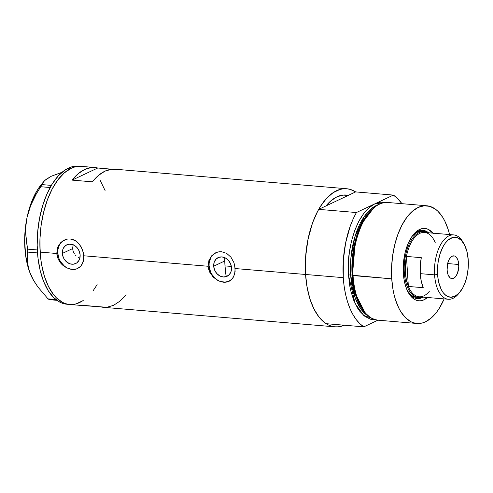 <?xml version="1.0" encoding="UTF-8"?>
<svg xmlns="http://www.w3.org/2000/svg" width="493" height="493" viewBox="0 0 493 493"><rect width="100%" height="100%" fill="white"/><g stroke="black" fill="none" stroke-linecap="round" stroke-linejoin="round"><path stroke-width="0.74" d="M213.709 266.195L224.771 260.97L213.709 266.195L214.141 262.418L215.86 259.324L218.602 257.395L221.955 256.915L225.406 257.968L228.432 260.384L230.57 263.804L231.494 267.699A10.365 8.56 64.7 0 1 227.033 276.314A10.365 8.56 64.7 0 1 213.709 266.195A10.365 8.56 64.7 0 1 218.177 257.58A10.365 8.56 64.7 0 1 231.494 267.699L231.069 271.477L229.35 274.57L226.607 276.499L223.255 276.974L219.798 275.926L216.772 273.51L214.634 270.09L213.709 266.195M227.754 275.655L228.29 275.55M78.362 257.623L79.804 258.35L78.362 257.623M76.168 255.953L75.213 254.93L76.168 255.953M74.381 253.796L73.155 251.282L74.381 253.796M73.124 244.774L72.613 248.583L62.34 253.433A10.365 8.56 64.7 0 1 66.808 244.818A10.365 8.56 64.7 0 1 80.131 254.936L79.7 258.714L78.991 260.378L76.717 262.942L73.605 264.168L70.135 263.878L66.832 262.11L64.201 259.133L63.27 257.334L62.34 253.433L62.771 249.655L63.48 247.991L65.754 245.428L68.866 244.201L72.335 244.497L74.042 245.206L77.068 247.622L79.2 251.042L80.131 254.936A10.365 8.56 64.7 0 1 75.663 263.552A10.365 8.56 64.7 0 1 62.34 253.433L72.613 248.583L73.155 251.282L72.613 248.583L73.174 244.633M64.41 239.992A15.751 13.009 -115.3 0 0 57.718 253.045L56.757 253.501L57.545 247.683L60.479 242.839L64.971 239.752L67.547 239.05L70.216 238.963L75.33 240.627L79.589 244.448L82.51 249.778L83.785 255.781L208.126 266.263L208.915 260.446L211.842 255.602L216.341 252.515L218.917 251.812L221.585 251.726L226.7 253.39L230.958 257.21L233.879 262.541L234.736 265.524L235.124 271.495L233.7 276.696L231.525 279.648L228.518 281.546L223.545 282.206L218.146 280.665L213.235 277.152L209.667 272.124L208.126 266.263L83.785 255.781L83.262 261.487L80.981 266.01L77.148 268.784L72.175 269.443L66.777 267.902L61.865 264.39L58.303 259.367L56.757 253.501L40.136 252.102L39.964 238.692L41.159 225.165L43.674 212.027L47.408 199.788L52.221 188.918L57.921 179.84L64.3 172.895L71.103 168.347A69.291 35.213 -85.2 0 1 81.259 166.369A69.291 35.213 94.8 0 0 40.136 252.102L56.757 253.501L57.545 247.683L58.778 245.083L62.574 241.04L67.547 239.05L70.216 238.963L72.835 239.493L75.33 240.627L77.604 242.303L81.24 246.981L83.366 252.761L83.755 258.733L82.331 263.934L80.156 266.886L77.148 268.784L72.175 269.443L66.777 267.902L63.005 265.437L60.824 263.256L58.303 259.367L57.243 256.483L56.757 253.501L57.718 253.045A15.751 13.009 -115.3 0 0 77.857 268.475M215.774 252.755A15.751 13.009 -115.3 0 0 209.087 265.807L208.126 266.263L208.915 260.446L211.842 255.602L216.341 252.515L218.917 251.812L221.585 251.726L226.7 253.39L230.958 257.21L233.879 262.541L235.155 268.543L305.568 274.478L235.155 268.543L234.631 274.25L232.351 278.773L228.518 281.546L223.545 282.206L218.146 280.665L213.235 277.152L209.667 272.124L208.613 269.246L208.126 266.263L209.087 265.807A15.751 13.009 -115.3 0 0 229.227 281.232M226.225 276.641L224.987 265.9L231.346 266.436L224.987 265.9A62.993 32.014 94.8 0 0 226.071 275.716M335.055 326.841A69.291 35.213 -85.2 0 0 344.404 325.226L338.241 326.828L334.778 326.816L331.37 326.138L328.055 324.807L324.869 322.829L318.977 317.017L313.93 308.926L309.918 298.875L307.096 287.24L305.568 274.478A69.291 35.213 -85.2 0 1 346.696 188.745A69.291 35.213 -85.2 0 1 355.644 191.906L348.348 195.357L343.27 195.037L336.929 196.824L330.748 200.953L326.009 205.914A62.993 32.014 -85.2 0 1 346.166 195.025A62.993 32.014 -85.2 0 1 348.348 195.357L355.644 191.906L393.352 195.086A69.291 35.213 -85.2 0 1 401.9 203.671L397.346 198.278L393.352 195.086L356.414 212.538L353.056 219.206L350.116 226.546L345.655 242.784L343.325 260.193L343.276 277.658L305.568 274.478L305.401 261.074L306.597 247.541L307.694 240.892L310.83 228.142L312.845 222.17L317.652 211.3L320.407 206.512L326.477 198.457L333.095 192.683L340.016 189.417L343.51 188.764L346.973 188.77L350.375 189.448L355.644 191.906L393.352 195.086L374.883 203.812L380.824 202.136L385.809 202.487L374.883 203.812L356.414 212.538L318.712 209.365A69.291 35.213 94.8 0 0 305.568 274.478A69.291 35.213 94.8 0 0 326.101 323.679L363.809 326.859A69.291 35.213 -85.2 0 1 343.276 277.658L344.114 286.051L345.513 294.038L347.448 301.488L349.888 308.285L352.797 314.306L356.125 319.464L359.816 323.673L363.809 326.859L377.94 320.185L363.809 326.859L326.101 323.679L322.108 320.493L318.416 316.284L315.089 311.126L312.18 305.105L309.74 298.308L307.805 290.858L306.406 282.871L305.568 274.478L343.276 277.658A69.291 35.213 -85.2 0 1 356.414 212.538L318.712 209.365L315.354 216.026L312.408 223.372L307.946 239.604L305.617 257.013L305.568 274.478A69.291 35.213 -85.2 0 0 335.055 326.841L103.407 307.312A69.291 35.213 94.8 0 1 100.455 306.812L106.969 307.256L113.563 305.333L120.009 301.1L126.079 294.703M72.101 180.118A69.291 35.213 -85.2 0 1 94.773 167.509A69.291 35.213 -85.2 0 1 97.725 168.008L112.053 169.216L97.725 168.008L72.101 180.118L97.725 168.008L94.49 167.484L91.211 167.558L84.617 169.487L78.171 173.721L72.101 180.118L92.37 181.825L72.101 180.118M346.696 188.745L115.048 169.216A69.291 35.213 94.8 0 0 92.37 181.825L98.446 175.428L104.892 171.194L111.48 169.272L118 169.715M40.136 252.102A69.291 35.213 94.8 0 0 69.618 304.464A69.291 35.213 -85.2 0 1 39.878 242.346A69.291 35.213 -85.2 0 1 71.103 168.347L74.585 167.035L78.073 166.381L81.536 166.394L78.073 166.381L74.585 167.035L71.103 168.347L68.398 168.119L71.103 168.347L64.3 172.895L57.921 179.84L52.221 188.918L47.408 199.788L43.674 212.027L41.159 225.165L39.964 238.692L39.878 245.446L40.728 258.591L40.136 252.102M86.7 305.549L83.416 305.623L100.455 306.812L80.18 305.105A69.291 35.213 -85.2 0 0 83.132 305.605A69.291 35.213 -85.2 0 0 86.127 305.605M99.98 179.97L105.077 190.501L99.98 179.97M97.139 284.658L92.955 290.993L97.139 284.658M79.774 302.48L83.218 300.527L76.292 303.793L79.774 302.48A69.291 35.213 -85.2 0 1 69.618 304.464L83.132 305.605M72.804 304.446L69.34 304.44L65.933 303.762L62.623 302.431L56.393 297.846L53.54 294.635L48.493 286.55L44.481 276.493L41.658 264.864L40.728 258.591L41.658 264.864L44.481 276.493L48.493 286.55L53.54 294.635L56.393 297.846L62.623 302.431L65.933 303.762L69.34 304.44L72.804 304.446M214.276 253.642L210.819 257.531L209.155 262.855L209.087 265.807L210.493 271.729L211.916 274.465L215.916 278.989L218.344 280.591M220.932 281.676L226.207 282.119M62.907 240.88L59.45 244.768L57.786 250.093L57.718 253.045L59.129 258.967L60.547 261.709L64.546 266.226L66.974 267.828M69.568 268.913L74.837 269.357M94.773 167.509L78.56 166.141A69.291 35.213 94.8 0 0 68.398 168.119A69.291 35.213 94.8 0 0 37.172 242.118A69.291 35.213 94.8 0 0 66.912 304.236L69.618 304.464M33.616 280.462L29.623 271.859L28.039 265.955L27.392 257.457L27.694 249.144L37.32 249.957L27.694 249.144L26.363 241.459L25.704 233.608L25.883 225.56L27.072 217.333L30.72 205.39L36.291 193.952L42.01 184.61L51.358 185.399L42.01 184.61L43.76 181.572L41.43 184.382A59.45 30.215 94.8 0 0 27.072 217.333A59.45 30.215 94.8 0 0 30.794 274.872A59.45 30.215 94.8 0 0 33.37 280.036L37.986 287.099L48.006 298.85L55.801 299.504L48.006 298.85L49.448 299.689L56.855 300.311L49.448 299.689L48.006 298.85L37.986 287.099L33.955 281.041L30.794 274.872L28.705 268.882L27.614 263.065L27.392 257.457L27.885 252.102L37.505 252.915L27.885 252.102L25.704 233.608L25.883 225.56L27.072 217.333L29.266 209.322L32.39 201.508L36.291 193.952L40.753 186.724L50.15 187.519L40.753 186.724L43.076 182.496L44.912 180.352L51.445 176.167L62.044 172.279L55.432 174.787M43.76 181.572L46.163 179.292L51.445 176.167L47.525 178.528M33.401 280.092L30.794 274.872L28.606 268.95L25.624 255.411L24.65 240.387L24.946 232.641L27.072 217.333L31.114 203.141L36.796 191.031L41.486 184.314M78.837 166.166L75.367 166.153L71.879 166.807L64.959 170.079L58.334 175.853L52.27 183.907L46.989 193.928L42.694 205.538L39.557 218.288L37.69 231.685L37.178 245.218L38.029 258.363L40.21 270.62L43.643 281.515L48.197 290.63L53.694 297.618L59.918 302.203L63.233 303.534L66.635 304.212M408.019 292.004A34.251 17.409 94.8 0 0 423.154 297.131A34.251 17.409 -85.2 0 1 417.195 298.604A34.251 17.409 -85.2 0 1 408.019 292.004M427.523 297.501A36.297 18.451 -85.2 0 1 408.518 292.91A36.297 18.451 -85.2 0 1 403.336 273.362L403.471 262.781L405.191 252.367L408.34 243.006L412.653 235.506L417.756 230.514L421.379 228.795L423.21 228.456L426.809 228.814L428.546 229.516L433.298 233.596M418.372 297.519A33.074 16.805 -85.2 0 1 404.303 272.524L403.28 272.438L404.303 272.524A33.074 16.805 -85.2 0 1 423.931 231.605A33.074 16.805 -85.2 0 1 427.499 232.696A33.074 16.805 94.8 0 0 404.303 272.524A33.074 16.805 94.8 0 0 422.076 297.039A33.074 16.805 -85.2 0 1 418.372 297.519L416.351 297.347A33.074 16.805 -85.2 0 1 407.538 291.055M416.721 298.548A34.251 17.409 94.8 0 0 422.211 297.051L419.549 298.191L416.11 298.511M326.009 205.914A62.993 32.014 -85.2 0 1 346.166 195.025A62.993 32.014 -85.2 0 1 348.348 195.357L318.712 209.365L348.348 195.357L342.666 195.105L336.929 196.824L331.321 200.466L326.009 205.914M224.746 257.648A62.993 32.014 94.8 0 0 224.987 265.9L224.746 257.648M426.79 205.772L388.102 202.512A59.055 30.011 94.8 0 0 353.05 275.575A59.055 30.011 -85.2 0 1 374.033 207.744L373.072 208.545A58.063 29.506 94.8 0 0 352.446 275.242L391.738 278.841A59.055 30.011 -85.2 0 1 426.79 205.772A59.055 30.011 -85.2 0 1 449.585 234.563L448.211 229.609L444.797 221.043L442.745 217.364L438.061 211.417L435.473 209.192L429.927 206.37L424.072 205.784L418.132 207.461L412.333 211.331L406.898 217.253L402.041 224.993L397.937 234.255L394.757 244.688L392.619 255.879L391.596 267.416L391.738 278.841L353.05 275.575A59.055 30.011 94.8 0 0 378.18 320.204L416.868 323.47A59.055 30.011 -85.2 0 1 391.738 278.841L393.038 289.718L394.11 294.82L395.448 299.633L398.862 308.199L400.914 311.872L405.597 317.825L410.903 321.732L413.732 322.872L419.586 323.457L422.556 322.897L425.527 321.781L431.326 317.905L436.761 311.989L439.275 308.328L444.162 298.9A59.055 30.011 -85.2 0 1 416.868 323.47M364.136 311.453L355.17 293.526L352.094 275.051L352.44 275.137L352.094 275.051A57.484 29.21 -85.2 0 1 372.794 208.785L361.64 223.557L354.849 242.55L352.094 275.051L350.646 274.928L355.213 297.994L360.944 309.117L369.467 316.759A57.484 29.21 94.8 0 1 350.646 274.928L352.094 275.051A57.484 29.21 -85.2 0 0 364.136 311.453M364.376 311.736L365.184 312.691A59.055 30.011 -85.2 0 1 353.05 275.575L352.446 275.242L355.595 294.038L364.777 312.205A58.063 29.506 94.8 0 1 364.376 311.736A58.063 29.506 94.8 0 1 352.446 275.242L355.268 242.273L362.201 223.027L373.552 208.151M375.912 319.84L363.68 315.403L355.065 303.417L348.489 275.193A1.578 0.382 176.3 0 1 350.646 274.928A1.578 0.382 -3.7 0 0 348.489 275.193L348.348 263.767L349.371 252.237L351.509 241.04L354.689 230.607L358.793 221.345L363.649 213.605L369.084 207.689L374.883 203.812C352.668 215.121 346.203 259.047 348.489 275.193L349.79 286.069L350.862 291.172L353.789 300.459L357.665 308.224L359.921 311.447L364.937 316.401L370.483 319.224L376.338 319.809M378.938 204.447A57.484 29.21 94.8 0 0 350.646 274.928L350.88 257.981L354.886 236.905L364.53 216.18L371.371 208.644L378.938 204.447M427.665 297.371L424.103 299.756L420.449 300.785L418.637 300.779L415.112 299.726L411.852 297.322L407.711 291.406L405.61 286.137L404.131 280.049L403.336 273.362A36.297 18.451 -85.2 0 1 413.442 234.502A36.297 18.451 -85.2 0 1 432.946 233.158M422.144 230.274L425.465 231.266L427.634 232.708A34.251 17.409 94.8 0 0 422.476 230.311M412.801 235.315A34.251 17.409 -85.2 0 1 422.951 230.342A34.251 17.409 -85.2 0 1 428.577 232.788A34.251 17.409 94.8 0 0 412.801 235.315M421.903 231.439A33.074 16.805 -85.2 0 0 412.166 236.165L417.053 232.382L418.717 231.753L422.039 231.451M416.215 297.334L414.588 297.014L411.489 295.43L407.415 290.852M463.944 243.801L462.859 241.921A32.285 16.405 94.8 0 0 443.829 239.98A32.285 16.405 94.8 0 0 434.573 274.854L437.587 274.484A30.079 15.289 -85.2 0 1 446.214 241.989A30.079 15.289 -85.2 0 1 463.944 243.801A30.079 15.289 -85.2 0 1 468.239 259.996L467.031 251.861L464.609 245.046L461.183 240.14L457.042 237.571L452.543 237.558L448.075 240.097L445.308 243.117L442.831 247.055L439.873 254.37L438.037 262.787L437.476 271.594L437.846 277.3L438.795 282.625L441.217 289.434L443.41 292.947L445.968 295.473L450.269 297.205L454.799 296.355L459.162 292.996A32.285 16.405 -85.2 0 1 448.31 299.251A32.285 16.405 -85.2 0 1 434.573 274.854A32.285 16.405 -85.2 0 1 453.733 234.908A32.285 16.405 -85.2 0 1 463.395 242.907M458.73 264.488A11.419 5.805 -85.2 0 1 451.958 278.619A11.419 5.805 -85.2 0 1 447.096 269.991L447.681 263.385L449.086 259.577L451.077 256.939L452.198 256.187L454.478 255.978L455.55 256.526L457.356 258.813L458.015 260.47L458.761 266.701L457.535 273.11L455.803 276.4L453.628 278.292L451.348 278.502L450.275 277.953L448.476 275.667L447.81 274.009L447.096 269.991A11.419 5.805 -85.2 0 1 453.874 255.861A11.419 5.805 -85.2 0 1 458.73 264.488L447.638 263.558L458.73 264.488M453.733 234.908L424.541 232.449A32.285 16.405 94.8 0 0 406.435 256.422L421.299 257.679L420.258 265.653L420.246 273.646L434.573 274.854L420.246 273.646A32.285 16.405 94.8 0 0 423.24 287.702L408.377 286.451L406.435 256.422L421.299 257.679A32.285 16.405 94.8 0 0 420.246 273.646L421.262 281.152L423.24 287.702L408.377 286.451A32.285 16.405 -85.2 0 1 405.382 272.395A32.285 16.405 -85.2 0 1 406.435 256.422A32.285 16.405 -85.2 0 1 433.667 239.462A32.285 16.405 -85.2 0 1 435.282 242.79M429.286 291.406A32.285 16.405 -85.2 0 1 408.377 286.451L406.435 256.422L405.394 264.402L405.382 272.395L404.303 272.524L405.382 272.395L406.398 279.901L408.377 286.451A32.285 16.405 94.8 0 0 419.118 296.792L448.31 299.251M459.162 292.996L462.995 287.425L465.084 282.705L466.705 277.393L468.128 268.759L468.239 259.996A30.079 15.289 -85.2 0 1 459.864 292.195A30.079 15.289 -85.2 0 1 437.587 274.484L434.573 274.854A32.285 16.405 94.8 0 0 458.478 293.865L459.864 292.195"/></g></svg>
